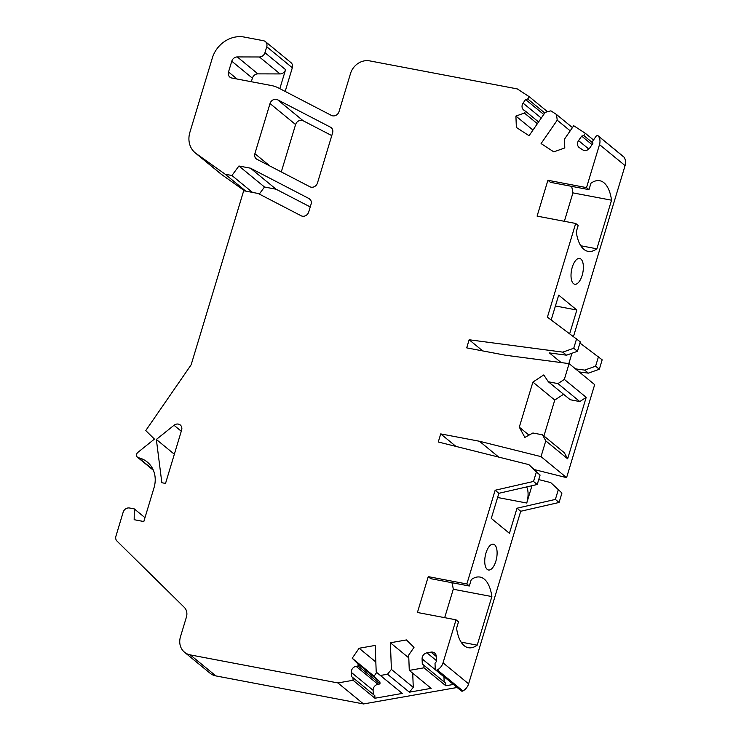 <?xml version="1.0" encoding="UTF-8"?>
<svg xmlns="http://www.w3.org/2000/svg" width="741" height="741" viewBox="0 0 741 741"><rect width="100%" height="100%" fill="white"/><g stroke="black" fill="none" stroke-linecap="round" stroke-linejoin="round"><path stroke-width="1.11" d="M545.784 440.858L542.495 434.819L532.899 432.994L524.869 437.422L519.293 427.159L532.899 382.097L543.737 374.946L548.359 381.782L557.964 383.606L564.336 379.401L586.196 397.361L567.643 458.818L545.784 440.858L541.013 456.623L479.436 441.247L498.721 457.095M437.338 669.957L462.912 690.973A1.639 1.436 -50.6 0 1 461.273 690.89L435.699 669.883A1.639 1.436 129.4 0 0 437.338 669.957A10.939 9.55 129.4 0 0 443.044 662.834L456.03 619.819L417.424 612.483L428.242 576.637L466.849 583.973L495.145 490.255L533.52 481.455L536.373 472.008L528.87 464.626L438.274 441.997L440.719 433.902L479.436 441.247M435.699 669.883A1.639 1.436 129.4 0 1 435.226 668.882L435.013 663.288L436.468 661.491L436.273 656.359A5.474 4.779 -50.6 0 0 434.68 653.025A5.474 4.779 -50.6 0 0 431.012 652.126L426.955 652.84A5.474 4.779 -50.6 0 0 422.092 658.851L422.287 663.982L423.871 665.251L423.972 667.817L409.282 670.392L408.689 655.072L414.006 647.375L406.448 639.937L390.377 642.762L391.405 669.41L387.506 674.227L380.42 675.468L376.215 672.078L375.187 645.43L359.116 648.255L352.225 658.24L358.051 663.973L358.135 665.974L356.106 666.326A5.474 4.779 -50.6 0 0 351.243 672.346L351.401 676.44L352.975 677.719L353.077 680.275L337.933 682.943L363.507 703.95L215.872 675.912A16.413 14.329 -50.6 0 1 210.092 673.236L184.518 652.228A16.413 14.329 129.4 0 1 180.461 636.788L186.408 617.105A10.939 9.55 129.4 0 0 184.259 607.314L116.995 541.087A5.474 4.779 -50.6 0 1 115.92 536.197L123.163 512.207A5.474 4.779 -50.6 0 1 129.536 508.002L134.306 508.91L134.167 519.71L143.819 521.544L154.017 487.745A27.352 23.879 129.4 0 0 147.255 462.023A27.352 23.879 129.4 0 0 138.539 457.753A3.279 2.862 -50.6 0 1 137.919 452.343L154.424 439.089L145.764 430.567L191.141 364.804L243.696 190.733L258.174 193.484L301.152 215.779A5.474 4.779 129.4 0 0 308.719 211.982L311.072 204.173A5.474 4.779 129.4 0 0 309.719 199.023A5.474 4.779 129.4 0 0 308.988 198.542L310.34 199.653M184.518 652.228A16.413 14.329 129.4 0 0 190.298 654.905L337.933 682.943M310.238 206.934L276.069 189.214L250.495 168.198L308.988 198.542M250.495 168.198L238.917 166.003L231.924 175.506L225.208 174.228L196.226 153.628A21.887 19.109 -50.6 0 1 195.291 152.924A21.887 19.109 -50.6 0 1 189.881 132.343L212.306 58.076A27.352 23.879 -50.6 0 1 244.169 37.05L263.472 40.718A5.474 4.779 -50.6 0 1 265.398 41.607A5.474 4.779 -50.6 0 1 266.751 46.757L264.954 52.694A5.474 4.779 -50.6 0 1 259.443 56.983L280.07 73.924L257.905 73.868A5.474 4.779 -50.6 0 0 252.394 78.157L251.319 81.723M482.706 350.91L469.146 339.767L562.827 352.142L566.541 355.189L577.452 351.299L580.305 341.851L547.404 317.167L575.692 223.458L537.086 216.122L547.914 180.276L586.52 187.612L599.506 144.597A10.939 9.55 -50.6 0 0 598.487 136.196A1.639 1.436 -50.6 0 0 595.996 136.39L592.605 141.299L592.883 143.43L589.78 147.931A5.474 4.779 129.4 0 1 582.667 149.821L579.462 147.728A5.474 4.779 129.4 0 1 579.092 147.459A5.474 4.779 129.4 0 1 578.554 140.614L581.666 136.122L583.797 135.547L585.344 133.306L573.729 125.729L564.457 139.169L564.79 147.941L553.796 151.868L541.087 143.578L557.223 120.181L556.5 114.494L550.896 110.835L545.209 112.345L529.065 135.733L516.357 127.443L515.912 116.068L524.387 113.049L525.601 111.298L523.998 110.252A5.474 4.779 129.4 0 1 523.628 109.983A5.474 4.779 129.4 0 1 523.09 103.138L525.573 99.544L527.712 98.979L529.259 96.728L517.283 88.911L369.648 60.873A16.413 14.329 -50.6 0 0 350.53 73.489L339.017 111.632A5.474 4.779 129.4 0 1 331.449 115.429L278.597 88.012A32.826 28.658 -50.6 0 0 271.419 85.539L231.803 78.018A5.474 4.779 129.4 0 1 229.877 77.12A5.474 4.779 129.4 0 1 228.515 71.979L231.776 61.207A5.474 4.779 129.4 0 1 237.277 56.927L259.443 56.983M576.591 338.804L573.738 348.242L562.827 352.142M469.146 339.767L466.7 347.872L505.418 355.217L569.097 363.627L564.336 379.401M174.015 425.278A5.474 4.779 129.4 0 1 180.267 424.982A5.474 4.779 129.4 0 1 181.619 430.123L165.53 483.428L161.844 482.734L156.351 439.459L174.015 425.278L181.286 431.243M254.885 153.665L270.02 103.545A5.474 4.779 129.4 0 1 277.588 99.748L330.523 127.211A5.474 4.779 129.4 0 1 331.255 127.693A5.474 4.779 129.4 0 1 332.607 132.843L317.481 182.962A5.474 4.779 129.4 0 1 309.905 186.76L256.97 159.296A5.474 4.779 129.4 0 1 256.238 158.815A5.474 4.779 129.4 0 1 254.885 153.665L269.891 166.003M331.773 135.603L303.162 120.764A5.474 4.779 -50.6 0 0 295.594 124.553L281.293 171.912M363.507 703.95L457.132 687.491M462.912 690.973A10.939 9.55 -50.6 0 0 468.618 683.841L520.719 511.271L559.094 502.463L561.947 493.024L550.73 482.586L561.947 493.024M534.585 469.646L566.587 477.639L594.671 384.644L569.097 363.627M579.944 343.046L602.164 359.811L599.312 369.259L588.4 373.149L579.203 371.936M598.237 135.909L623.811 156.916A1.639 1.436 129.4 0 1 624.061 157.203A10.939 9.55 129.4 0 1 625.08 165.604L573.488 336.497M265.398 41.607L290.972 62.624A5.474 4.779 129.4 0 1 292.325 67.764L285.183 91.43M244.715 190.928L221.8 174.644A21.887 19.109 129.4 0 1 220.864 173.931L195.291 152.924M276.069 189.214L264.491 187.01L259.294 194.068M174.339 454.233L156.351 439.459M380.42 675.468L402.28 693.428L374.937 698.235L353.077 680.275M409.282 670.392L431.142 688.352L409.375 692.187L387.506 674.227M453.418 684.443L445.832 685.777L423.972 667.817M495.145 490.255L498.86 493.302L491.283 518.404L509.428 533.307L517.005 508.215L520.719 511.271M456.03 619.819L458.503 621.847L456.576 628.229A43.775 19.275 100.8 0 0 468.377 647.717A43.775 19.275 100.8 0 0 477.204 645.17L491.876 596.57A43.775 19.275 100.8 0 0 480.075 577.082A43.775 19.275 100.8 0 0 471.248 579.629L469.322 586.001L466.849 583.973M487.217 569.384A13.134 5.78 100.8 0 0 488.476 569.996A13.134 5.78 100.8 0 0 496.275 559.687A13.134 5.78 100.8 0 0 494.636 544.802A13.134 5.78 100.8 0 0 493.376 544.19A13.134 5.78 100.8 0 0 485.568 554.5A13.134 5.78 100.8 0 0 487.217 569.384M558.232 489.968L555.38 499.415L559.094 502.463M555.38 499.415L517.005 508.215M538.716 479.584L550.73 482.586M528.87 464.626L540.087 475.064L537.234 484.503L498.86 493.302M440.719 433.902L455.956 446.415M541.013 456.623L566.587 477.639M542.495 434.819L564.364 452.779L567.643 458.818M519.293 427.159L529.009 435.143M543.922 435.986L554.768 400.057L532.899 382.097M563.549 394.258L554.768 400.057M548.359 381.782L570.227 399.742L579.823 401.566L557.964 383.606M586.196 397.361L579.823 401.566M566.541 355.189L549.405 352.92L561.159 362.581M575.488 368.879L584.695 370.102L595.597 366.202L599.312 369.259M588.4 373.149L584.695 370.102M577.452 351.299L573.738 348.242M569.699 333.691L576.841 310.034L558.695 295.131L551.193 319.973M575.692 223.458L578.175 225.486L576.248 231.868A43.775 19.275 -79.2 0 0 588.048 251.356A43.775 19.275 -79.2 0 0 596.866 248.809L611.547 200.209A43.775 19.275 -79.2 0 0 599.738 180.721A43.775 19.275 -79.2 0 0 590.92 183.268L588.993 189.64L586.52 187.612M580.907 259.054A13.134 5.78 -79.2 0 1 582.546 273.938A13.134 5.78 -79.2 0 1 574.747 284.248A13.134 5.78 -79.2 0 1 573.488 283.636A13.134 5.78 -79.2 0 1 571.848 268.751A13.134 5.78 -79.2 0 1 579.647 258.442A13.134 5.78 -79.2 0 1 580.907 259.054M598.45 356.764L595.597 366.202M571.959 353.253L568.838 363.599M576.841 310.034L555.417 305.968M547.914 180.276L550.387 182.314L588.993 189.64M564.355 221.3L572.932 192.882A43.775 19.275 100.8 0 0 571.561 186.334M572.932 192.882L611.547 200.209M596.866 248.809L580.777 245.753M592.04 144.643L581.666 136.122M592.819 142.967L583.797 135.547M585.344 133.306L593.504 140.003M556.5 114.494L572.441 127.591M529.259 96.728L547.525 111.724M570.2 130.842L557.223 120.181M532.974 130.083L515.912 116.068M537.364 123.71L524.387 113.049M538.577 121.959L525.601 111.298M543.746 114.466L525.573 99.544M544.765 112.984L527.712 98.979M279.839 88.651L285.581 69.645A5.474 4.779 129.4 0 1 280.07 73.924M245.78 191.132L225.208 174.228M252.496 192.401L231.924 175.506M264.491 187.01L238.917 166.003M144.986 517.681L134.306 508.91M531.964 485.716L526.74 503.028A14.227 6.261 100.8 0 0 526.666 486.93M533.52 481.455L537.234 484.503M536.373 472.008L540.087 475.064M428.242 576.637L430.716 578.675L469.322 586.001M451.899 582.695A43.775 19.275 -79.2 0 1 453.27 589.243L444.683 617.661M491.876 596.57L453.27 589.243M461.106 642.114L477.204 645.17M445.832 685.777L445.73 683.211L423.871 665.251M444.155 681.915L443.952 676.811A5.474 4.779 129.4 0 1 443.952 676.663M352.975 677.719L374.835 695.679L374.937 698.235M373.26 694.382L373.103 690.306A5.474 4.779 129.4 0 1 373.344 688.5A5.474 4.779 129.4 0 1 377.966 684.286L379.994 683.934L379.92 681.942L374.085 676.2L376.669 672.457M358.135 665.974L379.994 683.934M358.051 663.973L379.92 681.942M352.225 658.24L374.085 676.2M359.116 648.255L375.817 661.982M376.215 672.078L402.28 693.428M391.405 669.41L413.265 687.37L412.718 673.217M409.375 692.187L413.265 687.37M390.377 642.762L408.8 657.897M270.02 103.545L295.594 124.553M330.523 127.211L331.875 128.313M303.162 120.764L277.588 99.748M190.298 654.905L215.872 675.912M443.044 662.834L468.618 683.841M599.506 144.597L625.08 165.604M624.061 157.203L598.487 136.196M588.808 149.034L578.554 140.614M541.254 118.06L523.09 103.138M237.092 79.018L228.515 71.979M231.776 61.207L252.394 78.157M257.905 73.868L237.277 56.927M285.581 69.645L264.954 52.694M266.751 46.757L292.325 67.764M221.8 174.644L196.226 153.628M153.137 469.748L138.539 457.753M526.74 503.028L497.591 497.489M436.273 656.452L431.012 652.126M426.955 652.84L436.44 660.62M443.952 676.811L422.092 658.851M373.103 690.306L351.243 672.346M356.106 666.326L377.966 684.286M153.368 470.285L137.502 457.243"/></g></svg>
